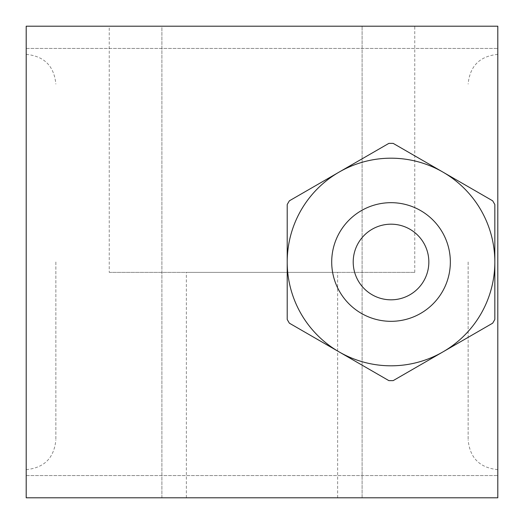 <?xml version="1.0" encoding="UTF-8"?>
<svg xmlns="http://www.w3.org/2000/svg" width="524" height="524" viewBox="0 0 524 524"><rect width="100%" height="100%" fill="white"/><g stroke="black" fill="none" stroke-linecap="round" stroke-linejoin="round"><path stroke-width="0.39" stroke-dasharray="2.62 1.97" d="M26.2 262L26.2 54.378L26.2 262M55.858 262L55.858 439.964L55.858 262M497.8 262L497.8 54.378L497.8 262M468.142 262L468.142 439.964L468.142 262M353.209 262A37.82 37.82 0 0 0 391.022 299.82A37.82 37.82 0 0 0 428.842 262A37.82 37.82 0 0 0 391.022 224.18A37.82 37.82 0 0 0 353.209 262M287.211 262A103.811 103.811 0 0 0 442.931 351.905A103.811 103.811 0 0 0 442.931 172.095A103.811 103.811 0 0 0 287.211 262M186.367 497.8L337.633 497.8L186.367 497.8L186.367 272.382L337.633 272.382L186.367 272.382M337.633 497.8L337.633 272.382M109.247 272.382L414.753 272.382L109.247 272.382L109.247 26.2L414.753 26.2L109.247 26.2M414.753 272.382L414.753 26.2M161.896 497.8L161.896 26.2L362.104 26.2L161.896 26.2L362.104 26.2L161.896 26.2L161.896 497.8L362.104 497.8L362.104 26.2L362.104 497.8L161.896 497.8M494.833 204.563A118.64 118.64 0 0 0 492.671 200.816L393.183 143.38A118.64 118.64 0 0 0 388.86 143.38L289.372 200.816A118.64 118.64 0 0 0 287.211 204.563L287.211 319.437A118.64 118.64 0 0 0 289.372 323.184L388.86 380.621A118.64 118.64 0 0 0 393.183 380.621L492.671 323.184A118.64 118.64 0 0 0 494.833 319.437L494.833 204.563M497.8 26.2L26.2 26.2L497.8 26.2L497.8 48.444L497.8 26.2L26.2 26.2L26.2 497.8L26.2 475.556L26.2 497.8L497.8 497.8L497.8 26.2M497.8 497.8L26.2 497.8L497.8 497.8M26.2 475.556L497.8 475.556L26.2 475.556M26.2 48.444L497.8 48.444L26.2 48.444M26.2 54.378C44.212 56.134 54.103 66.017 55.858 84.037M497.8 54.378C479.788 56.134 469.897 66.017 468.142 84.037M497.8 469.622C479.788 467.866 469.897 457.983 468.142 439.964M26.2 469.622C44.212 467.866 54.103 457.983 55.858 439.964"/><path stroke-width="0.79" d="M494.833 262A103.811 103.811 0 0 1 391.022 365.811A103.811 103.811 0 0 1 287.211 262L287.211 319.437A118.64 118.64 0 0 0 289.372 323.184L388.86 380.621A118.64 118.64 0 0 0 393.183 380.621L492.671 323.184A118.64 118.64 0 0 0 494.833 319.437L494.833 204.563A118.64 118.64 0 0 0 492.671 200.816L393.183 143.38A118.64 118.64 0 0 0 388.86 143.38L289.372 200.816A118.64 118.64 0 0 0 287.211 204.563L287.211 262A103.811 103.811 0 0 1 391.022 158.189A103.811 103.811 0 0 1 494.833 262A103.811 103.811 0 0 0 391.022 158.189A103.811 103.811 0 0 0 287.211 262M353.209 262A37.82 37.82 0 0 0 391.022 299.82A37.82 37.82 0 0 0 428.842 262A37.82 37.82 0 0 0 391.022 224.18A37.82 37.82 0 0 0 353.209 262M497.8 26.2L26.2 26.2L26.2 497.8L497.8 497.8L497.8 26.2M331.705 262A59.323 59.323 0 0 0 391.022 321.323A59.323 59.323 0 0 0 450.345 262A59.323 59.323 0 0 0 391.022 202.677A59.323 59.323 0 0 0 331.705 262"/></g></svg>
